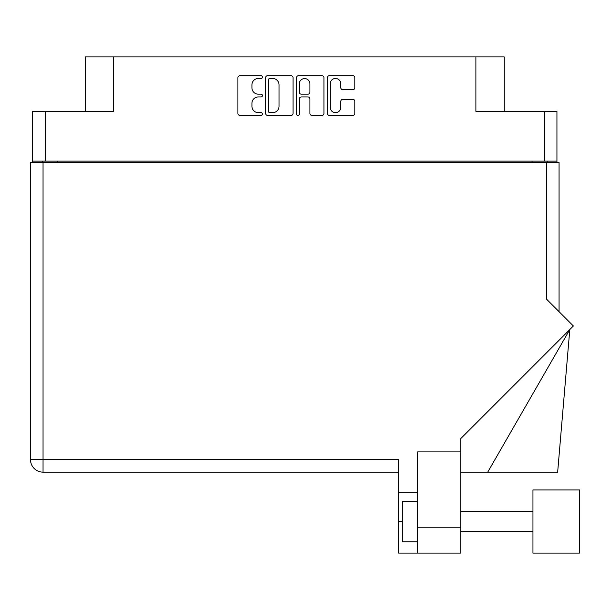<?xml version="1.0" encoding="UTF-8"?>
<svg xmlns="http://www.w3.org/2000/svg" width="610" height="610" viewBox="0 0 610 610"><rect width="100%" height="100%" fill="white"/><g stroke="black" fill="none" stroke-linecap="round" stroke-linejoin="round"><path stroke-width="0.91" d="M330.185 107.329A5.315 5.315 0 0 0 335.5 112.644A5.315 5.315 0 0 0 340.815 107.329L340.815 101.321A1.982 1.982 0 0 1 342.797 99.331L352.832 99.331A1.982 1.982 0 0 1 354.814 101.321L354.814 113.437A1.982 1.982 0 0 1 352.832 115.42L329.392 115.42A1.982 1.982 0 0 1 327.402 113.437L327.402 77.683A1.982 1.982 0 0 1 329.392 75.693L352.832 75.693A1.982 1.982 0 0 1 354.814 77.683L354.814 87.71A1.982 1.982 0 0 1 352.832 89.7L342.797 89.7A1.982 1.982 0 0 1 340.815 87.71L340.815 83.791A5.315 5.315 0 0 0 335.5 78.477A5.315 5.315 0 0 0 330.185 83.791L330.185 107.329M297.909 115.42A1.388 1.388 0 0 0 299.296 114.032L299.296 98.934A1.982 1.982 0 0 1 301.287 96.952L307.943 96.952A1.982 1.982 0 0 1 309.926 98.934L309.926 113.437A1.982 1.982 0 0 0 311.916 115.42L321.943 115.42A1.982 1.982 0 0 0 323.933 113.437L323.933 77.683A1.982 1.982 0 0 0 321.943 75.693L298.503 75.693A1.982 1.982 0 0 0 296.521 77.683L296.521 114.032A1.388 1.388 0 0 0 297.909 115.42M556.938 162.542L556.938 111.34L556.938 161.124L32.627 161.124L32.627 111.34L32.627 162.542M293.044 113.437L293.044 77.683A1.982 1.982 0 0 0 291.054 75.693L267.615 75.693A1.982 1.982 0 0 0 265.632 77.683L265.632 113.437A1.982 1.982 0 0 0 267.615 115.42L291.054 115.42A1.982 1.982 0 0 0 293.044 113.437M258.282 78.477L261.011 78.477A1.388 1.388 0 0 0 262.407 77.089A1.388 1.388 0 0 0 261.011 75.693L239.913 75.693A1.982 1.982 0 0 0 237.923 77.683L237.923 113.437A1.982 1.982 0 0 0 239.913 115.42L261.011 115.42A1.388 1.388 0 0 0 262.407 114.032A1.388 1.388 0 0 0 261.011 112.644L258.282 112.644A6.359 6.359 0 0 1 251.93 106.285L251.93 103.303A6.359 6.359 0 0 1 258.282 96.952L261.011 96.952A1.388 1.388 0 0 0 262.407 95.556A1.388 1.388 0 0 0 261.011 94.169L258.282 94.169A6.359 6.359 0 0 1 251.93 87.809L251.93 84.836A6.359 6.359 0 0 1 258.282 78.477M32.627 111.34L113.666 111.34L113.666 56.905L504.226 56.905L504.226 111.34M475.891 56.905L475.891 111.34L556.938 111.34M85.339 111.34L85.339 56.905L113.666 56.905M42.342 162.542L42.342 161.124M269.803 78.477A1.388 1.388 0 0 0 268.415 79.864L268.415 111.249A1.388 1.388 0 0 0 269.803 112.644L272.685 112.644A6.359 6.359 0 0 0 279.037 106.285L279.037 84.836A6.359 6.359 0 0 0 272.685 78.477L269.803 78.477M309.926 83.89A5.315 5.315 0 0 0 304.611 78.576A5.315 5.315 0 0 0 299.296 83.89L299.296 92.179A1.982 1.982 0 0 0 301.287 94.169L307.943 94.169A1.982 1.982 0 0 0 309.926 92.179L309.926 83.89M547.223 161.124L547.223 162.542L547.223 161.124M579.5 553.095L579.5 489.96L532.957 489.96L532.957 553.095L579.5 553.095L532.957 553.095M417.614 541.756L402.432 541.756L402.432 501.29L417.614 501.29M417.614 553.095L417.614 527.795L460.718 527.795L460.718 553.095L398.589 553.095L398.589 459.604L43.043 459.604L43.043 162.542L559.065 162.542L559.065 311.679M546.514 162.542L546.514 299.129L573.37 325.984L460.718 438.643L460.718 451.911L417.614 451.911L417.614 527.795M460.718 451.911L460.718 527.795M30.5 162.542L30.5 459.604L30.5 162.542L43.043 162.542M398.589 472.148L43.043 472.148L43.043 459.604L30.5 459.604A12.543 12.543 0 0 0 43.043 472.148A12.543 12.543 0 0 1 30.5 459.604M417.614 492.689L398.589 492.689M487.718 472.148L569.793 329.568L557.654 472.148L460.718 472.148M45.17 111.34L45.17 161.124M544.394 161.124L544.394 111.34M532.05 162.542L532.05 161.124M57.515 161.124L57.515 162.542M402.432 521.527L398.589 521.527M532.957 531.645L460.718 531.645M532.957 511.409L460.718 511.409"/></g></svg>
